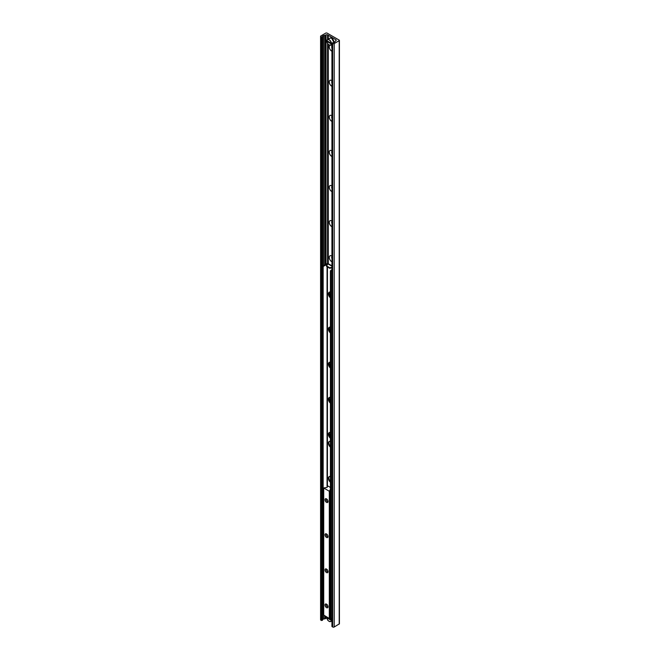 <?xml version="1.0" encoding="UTF-8"?>
<svg xmlns="http://www.w3.org/2000/svg" width="660" height="660" viewBox="0 0 660 660"><rect width="100%" height="100%" fill="white"/><g stroke="black" fill="none" stroke-linecap="round" stroke-linejoin="round"><path stroke-width="0.99" d="M330.412 435.971A3.49 2.013 60 0 1 329.266 432.68M330.412 400.884A3.49 2.013 60 0 1 329.266 397.584M330.412 365.788A3.49 2.013 60 0 1 329.266 362.488M330.412 330.693A3.49 2.013 60 0 1 329.266 327.393M330.412 295.597A3.49 2.013 60 0 1 329.266 292.306M331.93 261.805A3.49 2.013 60 0 1 331.724 261.698A3.49 2.013 60 0 1 329.257 257.425A3.49 2.013 60 0 1 331.724 255.998A3.49 2.013 60 0 1 331.93 256.121M331.93 256.707A1.774 1.023 -120 0 0 331.93 258.415M331.93 256.798A1.774 1.023 -120 0 0 331.93 258.06M331.93 226.71A3.49 2.013 60 0 1 331.724 226.603A3.49 2.013 60 0 1 329.257 222.329A3.49 2.013 60 0 1 331.724 220.902A3.49 2.013 60 0 1 331.93 221.026M331.93 221.62A1.774 1.023 -120 0 0 331.93 223.319M331.93 221.702A1.774 1.023 -120 0 0 331.93 222.964M331.93 191.623A3.49 2.013 60 0 1 331.724 191.515A3.49 2.013 60 0 1 329.257 187.234A3.49 2.013 60 0 1 331.724 185.806A3.49 2.013 60 0 1 331.93 185.938M331.93 186.524A1.774 1.023 -120 0 0 331.93 188.224M331.93 186.607A1.774 1.023 -120 0 0 331.93 187.877M331.93 156.527A3.49 2.013 60 0 1 331.724 156.42A3.49 2.013 60 0 1 329.257 152.138A3.49 2.013 60 0 1 331.724 150.719A3.49 2.013 60 0 1 331.93 150.843M331.93 151.429A1.774 1.023 -120 0 0 331.93 153.136M331.93 151.519A1.774 1.023 -120 0 0 331.93 152.782M331.93 121.432A3.49 2.013 60 0 1 331.724 121.325A3.49 2.013 60 0 1 329.257 117.051A3.49 2.013 60 0 1 331.724 115.624A3.49 2.013 60 0 1 331.93 115.748M331.93 116.333A1.774 1.023 -120 0 0 331.93 118.041M331.93 116.424A1.774 1.023 -120 0 0 331.93 117.686M331.93 86.336A3.49 2.013 60 0 1 331.724 86.229A3.49 2.013 60 0 1 329.257 81.956A3.49 2.013 60 0 1 331.724 80.528A3.49 2.013 60 0 1 331.93 80.652M331.93 81.246A1.774 1.023 -120 0 0 331.93 82.945M331.93 81.328A1.774 1.023 -120 0 0 331.93 82.591M331.93 51.249A3.49 2.013 60 0 1 331.724 51.142A3.49 2.013 60 0 1 329.439 48.056A3.49 2.013 60 0 1 329.992 45.259M329.117 44.913A3.226 1.864 -120 0 0 330.775 45.103A3.49 2.013 60 0 1 331.724 45.433A3.49 2.013 60 0 1 331.93 45.565M331.93 46.15A1.774 1.023 -120 0 0 331.93 47.85M331.93 46.233A1.774 1.023 -120 0 0 331.93 47.503M339.207 40.103L339.207 40.672L334.199 43.568A1.073 0.619 180 0 1 332.673 43.568L331.93 43.015L333.597 42.578A1.345 0.775 0 0 0 334.686 41.951L335.907 40.615A1.073 0.619 0 0 0 336.221 40.169A1.073 0.619 0 0 0 335.907 39.732L327.55 34.906A1.073 0.619 0 0 0 326.032 34.906L323.705 35.615A1.345 0.775 0 0 0 322.616 36.242L322.402 36.952L320.9 36.77A1.073 0.619 180 0 1 320.587 36.333A1.073 0.619 180 0 1 320.9 35.896L325.916 33L326.898 33L339.207 40.103M339.413 40.392L339.413 623.824L334.199 627A1.073 0.619 180 0 1 332.673 627L332.087 626.224M328.284 263.777L328.284 44.303M328.284 39.097L328.284 35.335M329.117 621.324A3.226 1.864 -120 0 0 330.775 621.514L331.914 620.854M331.93 267.3L329.752 267.754L326.56 265.914L327.946 263.885L327.954 43.931M327.954 39.286L327.954 35.145M326.914 618.156A1.073 0.619 0 0 0 326.032 618.337L323.705 619.039A1.345 0.775 0 0 0 322.616 619.674L322.402 620.375L320.9 620.202A1.073 0.619 180 0 1 320.587 619.765L320.587 36.333M326.518 604.147L326.518 604.147A2.145 1.237 60 0 1 328.045 606.779A2.145 1.237 60 0 1 326.518 607.654A2.145 1.237 60 0 1 325 605.022A2.145 1.237 60 0 1 326.518 604.147M326.849 604.379A1.32 0.759 -120 0 0 326.444 604.42A1.32 0.759 -120 0 0 326.246 605.476A1.32 0.759 -120 0 0 327.104 606.639A1.32 0.759 -120 0 0 327.764 606.705A1.32 0.759 -120 0 0 328.003 606.375M326.518 569.052L326.518 569.052A2.145 1.237 60 0 1 328.045 571.684A2.145 1.237 60 0 1 326.518 572.558A2.145 1.237 60 0 1 325 569.927A2.145 1.237 60 0 1 326.518 569.052M326.849 569.283A1.32 0.759 -120 0 0 326.444 569.324A1.32 0.759 -120 0 0 326.246 570.38A1.32 0.759 -120 0 0 327.104 571.543A1.32 0.759 -120 0 0 327.764 571.61A1.32 0.759 -120 0 0 328.003 571.279M326.518 533.957L326.518 533.957A2.145 1.237 60 0 1 328.045 536.588A2.145 1.237 60 0 1 326.518 537.471A2.145 1.237 60 0 1 325 534.839A2.145 1.237 60 0 1 326.518 533.957M326.849 534.188A1.32 0.759 -120 0 0 326.444 534.229A1.32 0.759 -120 0 0 326.246 535.293A1.32 0.759 -120 0 0 327.104 536.456A1.32 0.759 -120 0 0 327.764 536.522A1.32 0.759 -120 0 0 328.003 536.192M326.518 498.869L326.518 498.869A2.145 1.237 60 0 1 328.045 501.501A2.145 1.237 60 0 1 326.518 502.376A2.145 1.237 60 0 1 325 499.744A2.145 1.237 60 0 1 326.518 498.869M326.849 499.1A1.32 0.759 -120 0 0 326.444 499.141A1.32 0.759 -120 0 0 326.246 500.197A1.32 0.759 -120 0 0 327.104 501.361A1.32 0.759 -120 0 0 327.764 501.427A1.32 0.759 -120 0 0 328.003 501.097M330.412 487.451L327.583 485.818L327.112 487.435L323.664 487.954L329.315 491.263L330.412 489.316M323.73 615.079L329.315 618.478L330.182 617.083M330.412 438.223A3.49 2.013 60 0 1 328.515 435.163A3.49 2.013 60 0 1 329.125 432.663A3.49 2.013 60 0 1 330.412 432.622M329.381 432.556A3.49 2.013 -120 0 0 330.412 437.514M330.412 403.128A3.49 2.013 60 0 1 328.515 400.075A3.49 2.013 60 0 1 329.125 397.567A3.49 2.013 60 0 1 330.412 397.526M329.381 397.46A3.49 2.013 -120 0 0 330.412 402.418M330.412 368.041A3.49 2.013 60 0 1 328.515 364.98A3.49 2.013 60 0 1 329.125 362.472A3.49 2.013 60 0 1 330.412 362.431M329.381 362.365A3.49 2.013 -120 0 0 330.412 367.331M330.412 332.945A3.49 2.013 60 0 1 328.515 329.885A3.49 2.013 60 0 1 329.125 327.385A3.49 2.013 60 0 1 330.412 327.343M329.381 327.269A3.49 2.013 -120 0 0 330.412 332.236M330.412 297.85A3.49 2.013 60 0 1 328.515 294.789A3.49 2.013 60 0 1 329.125 292.289A3.49 2.013 60 0 1 330.412 292.248M329.381 292.182A3.49 2.013 -120 0 0 330.412 297.14M330.891 271.31L331.271 270.649L330.792 270.377L330.412 271.029L330.891 271.31L330.891 618.42L330.412 618.148L330.412 271.029M330.792 270.377L331.93 269.717M331.93 618.263L330.891 618.42M323.062 265.914L322.682 266.566L323.161 266.846L323.54 266.186L323.062 265.914L326.576 263.885A0.94 0.544 0 0 1 327.913 263.885L327.929 263.893A1.048 0.602 -60 0 1 328.474 263.827L331.93 265.823M323.161 266.846L323.161 613.957L322.682 613.684L322.682 266.566M323.664 614.105L323.161 613.957M323.54 266.186L327.599 264.256M330.412 447.133A3.49 2.013 60 0 1 328.515 444.073A3.49 2.013 60 0 1 329.125 441.565A3.49 2.013 60 0 1 330.412 441.523M329.381 441.457A3.49 2.013 -120 0 0 330.412 446.424M330.412 482.221A3.49 2.013 60 0 1 328.515 479.168A3.49 2.013 60 0 1 329.125 476.66A3.49 2.013 60 0 1 330.412 476.619M329.381 476.553A3.49 2.013 -120 0 0 330.412 481.511M329.752 267.754L329.752 268.298L331.93 267.844M329.752 268.298L326.56 266.459L326.56 265.914M331.271 270.649L331.93 270.27M331.93 620.062L331.229 620.351L326.898 617.851L327.376 617.471M331.229 620.351A3.086 1.782 60 0 1 329.068 621.299A3.086 1.782 60 0 1 326.898 617.851L326.898 617.743M326.898 617.083L326.898 617.199A3.086 1.782 60 0 1 326.914 617.092L331.229 619.699L331.93 619.402M331.93 43.651L331.229 43.948L326.898 41.448L327.376 41.06M331.229 43.948A3.086 1.782 60 0 1 329.068 44.888A3.086 1.782 60 0 1 326.898 41.448L326.898 41.332M331.427 43.288A3.226 1.864 -120 0 0 329.901 40.243A3.226 1.864 -120 0 0 327.55 39.517A3.226 1.864 -120 0 0 326.898 40.672L331.229 43.288L331.93 42.999M326.898 40.672L326.898 40.788A3.086 1.782 60 0 1 329.068 39.839A3.086 1.782 60 0 1 331.229 43.288M339.207 624.104L339.207 40.672M334.199 627L334.199 43.568M332.673 627L332.673 43.568M332.087 626.662L332.087 43.23M335.907 40.615L335.907 39.732M327.55 263.752L327.55 43.345M333.894 42.52A3.226 1.864 60 0 1 333.894 42.529A3.226 1.864 60 0 0 331.633 38.255A3.226 1.864 60 0 0 330.016 38.09L327.55 39.517L327.55 34.906M326.032 618.337L326.032 616.58M326.032 264.198L326.032 34.906M325.165 618.832L325.165 616.085M325.165 264.701L325.165 35.409M324.877 618.923L324.877 615.92M324.877 264.866L324.877 35.492M323.705 619.039L323.705 615.236M323.705 265.543L323.705 35.615M322.616 619.674L322.616 36.242M322.402 620.375L322.402 36.952M321.486 620.54L321.486 37.117M320.9 620.202L320.9 36.77M323.73 488.037L323.73 615.252M329.315 491.263L329.315 618.478M329.62 491.263L329.62 618.478M329.769 491.18L329.769 618.387M329.835 491.114L329.835 618.321M330.182 489.951L330.182 617.166M327.055 486.428L327.055 266.747M327.055 265.122L327.055 264.157M331.93 266.178L327.946 263.885M327.434 266.962L327.434 485.776M326.865 617.809C327.286 620.317 328.589 621.555 330.775 621.514A3.226 1.864 -120 0 0 331.427 620.359M331.427 619.699A3.226 1.864 -120 0 0 331.147 618.568M330.883 618.42A3.086 1.782 60 0 1 331.229 619.699M326.865 41.398C327.286 43.906 328.589 45.144 330.775 45.103A3.226 1.864 -120 0 0 331.427 43.948M333.911 42.149A3.086 1.782 -120 0 0 331.724 38.305A3.086 1.782 -120 0 0 331.683 38.28M331.93 626.439L331.93 43.015M323.664 487.954L323.664 615.169M330.19 489.91L330.19 617.125M329.125 432.663L329.604 432.391M329.125 397.567L329.604 397.295M329.125 362.472L329.604 362.2M329.125 327.385L329.604 327.104M329.125 292.289L329.604 292.017M329.125 441.565L329.604 441.292M329.125 476.66L329.604 476.388M330.775 45.103L331.93 44.434M327.55 39.517L326.865 40.722M330.016 38.09L331.7 38.247L333.927 42.52"/></g></svg>
